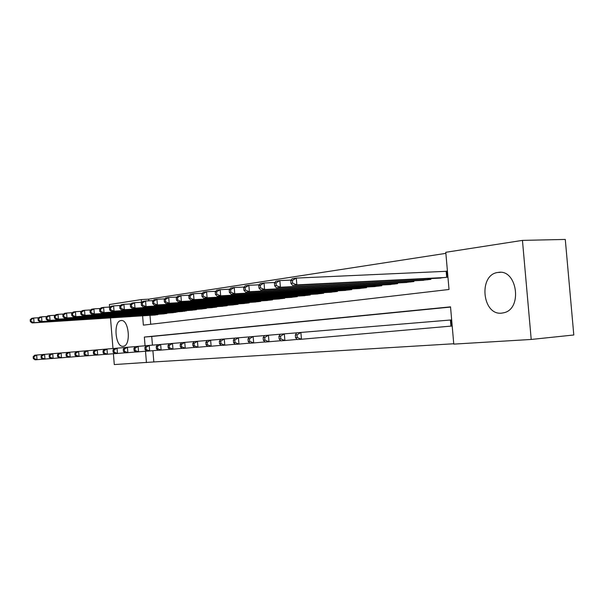 <?xml version="1.0" encoding="UTF-8"?>
<svg xmlns="http://www.w3.org/2000/svg" width="604" height="604" viewBox="0 0 604 604"><rect width="100%" height="100%" fill="white"/><g stroke="black" fill="none" stroke-linecap="round" stroke-linejoin="round"><path stroke-width="0.91" d="M501.781 313.129C482.045 315.726 478.225 274.412 498.006 272.449L498.202 272.419C517.001 268.803 522.86 308.553 504.068 312.706L501.781 313.129M123.148 346.296C115.221 347.564 113.039 321.064 121.019 320.573L121.042 320.573C128.909 318.867 131.37 345.563 123.405 346.258L123.148 346.296M109.588 307.051L109.384 304.529L141.276 299.576L141.495 302.302M445.873 253.355L148.667 299.176L141.276 299.576M142.604 315.824L143.367 325.126L449.021 289.482L445.782 252.291L522.452 240.384L531.21 339.456L453.778 344.114L450.531 306.855L144.348 337.055L145.066 345.782M531.21 339.456L573.8 334.986L565.284 239.433L522.452 240.384M449.572 326.228L452.207 326.024L451.716 326.047L451.18 319.954L451.671 319.916M148.667 299.176L148.803 300.837M149.996 315.348L150.728 324.265M153.914 315.099L159.154 314.186M162.733 313.952L168.116 313.015M171.785 312.781L177.304 311.815M181.072 311.573L186.749 310.577M190.615 310.335L196.474 309.693L196.443 309.308M200.422 309.067L206.44 308.402L206.409 308.01M210.494 307.753L216.685 307.074L216.655 306.666M220.86 306.409L227.225 305.715L227.187 305.292M231.513 305.028L238.067 304.31L238.029 303.872L238.052 304.31M242.476 303.601L249.218 302.868L249.18 302.415M253.763 302.136L260.709 301.381L260.671 300.905M265.39 300.626L272.54 299.848L272.502 299.358M277.364 299.071L284.733 298.27L284.695 297.764M289.709 297.47L297.311 296.647L297.266 296.111M302.438 295.817L310.282 294.963L310.229 294.412M315.567 294.11L323.668 293.234L323.616 292.661M329.127 292.351L337.485 291.445L337.432 290.849M343.125 290.532L351.762 289.595L351.709 288.969M357.591 288.652L366.522 287.685L366.469 287.036M372.547 286.704L381.788 285.715L381.728 285.028M388.025 284.695L397.583 283.669L397.523 282.951M404.038 282.612L413.936 281.555L413.868 280.8M420.626 280.452L430.886 279.358L430.811 278.565M437.809 278.218L447.949 277.153M447.413 271.045L444.801 271.4M152.903 350.69L153.831 361.939L453.747 343.759M450.554 307.074L151.732 336.481L152.45 345.148M451.671 319.909L449.044 320.135M153.831 361.939L114.284 364.567L113.401 353.71M112.978 348.523L110.479 317.893M145.511 351.226L146.447 362.634M151.732 336.481L144.348 337.055M33.167 356.73L33.318 358.58L34.096 358.519L33.945 356.662L33.167 356.73L34.707 355.205L36.655 355.039L37.025 359.667L42.892 359.161M34.096 358.519L37.025 359.667L35.077 359.818L33.318 358.58M33.945 356.662L36.655 355.039L50.66 353.853M30.2 319.765L30.351 321.615L31.121 321.502L30.97 319.652L30.2 319.765L31.748 318.331L33.681 318.036L34.058 322.657L32.118 322.936L155.447 315.001M38.958 317.712L33.681 318.036L30.97 319.652M157.644 314.714L34.058 322.657L31.121 321.502M32.118 322.936L30.351 321.615M41.835 356.013L41.034 356.073L41.185 357.953L41.986 357.885L41.835 356.013L44.583 354.359L44.96 359.055L50.985 358.534M41.986 357.885L44.96 359.055L42.952 359.206L41.185 357.953M41.034 356.073L42.582 354.533M49.128 355.401L49.279 357.304L50.102 357.243L49.951 355.333L49.128 355.401L50.676 353.838L52.729 353.665L53.114 358.421L59.32 357.893M50.102 357.243L53.114 358.421L51.053 358.587L49.279 357.304M49.951 355.333L52.729 353.665L58.988 353.144M57.455 354.714L57.606 356.639L58.452 356.579L58.301 354.646L57.455 354.714L59.003 353.129L61.117 352.947L61.51 357.779L67.897 357.228M58.452 356.579L61.51 357.779L59.388 357.938L57.606 356.639M58.301 354.646L61.117 352.947L76.383 351.656M66.893 353.929L66.025 354.004L66.183 355.96L67.052 355.892L66.893 353.929L69.754 352.207L70.155 357.107L76.731 356.541M67.052 355.892L70.155 357.107L67.965 357.281L66.183 355.96M66.025 354.004L67.573 352.396M38.022 318.595L38.173 320.467L38.966 320.354L38.815 318.474L38.022 318.595L39.57 317.145L41.563 316.836L41.94 321.524L39.947 321.811L164.311 313.853M46.991 316.504L41.563 316.836L38.815 318.474M166.561 313.559L41.94 321.524L38.966 320.354M39.947 321.811L38.173 320.467M46.063 317.387L46.214 319.289L47.036 319.169L46.878 317.266L46.063 317.387L47.618 315.915L49.664 315.605L50.049 320.362L47.995 320.656L173.401 312.676M55.258 315.265L49.664 315.605L46.878 317.266M175.711 312.381L50.049 320.362L47.036 319.169M47.995 320.656L46.214 319.289M54.337 316.149L54.496 318.074L55.334 317.953L55.183 316.02L54.337 316.149L55.893 314.661L58.007 314.337L58.392 319.161L56.285 319.463L182.733 311.468M63.767 313.989L58.007 314.337L55.183 316.02M185.111 311.166L58.392 319.161L55.334 317.953M56.285 319.463L54.496 318.074M62.861 314.865L63.02 316.821L63.888 316.7L63.73 314.737L62.861 314.865L64.417 313.363L66.583 313.031L66.984 317.923L64.809 318.24L192.321 310.229M72.533 312.676L66.583 313.031L63.73 314.737M194.76 309.912L66.984 317.923L63.888 316.7M64.809 318.24L63.02 316.821M74.851 353.272L75.009 355.258L75.908 355.182L75.749 353.197L74.851 353.272L76.398 351.641L78.648 351.445L79.049 356.42L85.828 355.839M75.908 355.182L79.049 356.42L76.799 356.594L75.009 355.258M75.749 353.197L78.648 351.445L85.481 350.879M71.634 313.552L71.793 315.537L72.691 315.409L72.525 313.416L71.634 313.552L73.19 312.026L75.425 311.687L75.832 316.655L73.59 316.979L202.174 308.954M81.555 311.324L75.425 311.687L72.525 313.416M204.681 308.629L75.832 316.655L72.691 315.409M73.59 316.979L71.793 315.537M83.948 352.517L84.107 354.533L85.036 354.457L84.87 352.434L83.948 352.517L85.496 350.864L87.814 350.667L88.222 355.711L95.206 355.107M85.036 354.457L88.222 355.711L85.904 355.892L84.107 354.533M84.87 352.434L87.814 350.667L94.851 350.078M80.672 312.2L80.838 314.208L81.759 314.08L81.593 312.057L80.672 312.2L82.235 310.652L84.537 310.297L84.945 315.341L82.642 315.673L212.298 307.64M90.857 309.928L84.537 310.297L81.593 312.057M214.873 307.308L84.945 315.341L81.759 314.08M82.642 315.673L80.838 314.208M93.318 351.732L93.484 353.785L94.443 353.71L94.269 351.656L93.318 351.732L94.866 350.063L97.259 349.859L97.674 354.986L104.877 354.359M94.443 353.71L97.674 354.986L95.281 355.167L93.484 353.785M94.269 351.656L97.259 349.859L104.522 349.248M89.996 310.796L90.162 312.842L91.106 312.706L90.94 310.66L89.996 310.796L91.551 309.233L93.922 308.87L94.337 313.989L91.967 314.337L222.71 306.296M100.453 308.493L93.922 308.87L90.94 310.66M225.36 305.956L94.337 313.989L91.106 312.706M91.967 314.337L90.162 312.842M102.99 350.932L103.156 353.015L104.137 352.932L103.971 350.849L102.99 350.932L104.537 349.233L106.999 349.021L107.421 354.231L114.858 353.589M104.137 352.932L107.421 354.231L104.96 354.42L103.156 353.015M103.971 350.849L106.999 349.021L124.779 347.519M99.6 309.361L99.773 311.438L100.747 311.294L100.581 309.21L99.6 309.361L101.155 307.776L103.609 307.398L104.031 312.6L101.578 312.955L233.423 304.914M110.343 307.013L103.609 307.398L100.581 309.21M236.141 304.559L104.031 312.6L100.747 311.294M101.578 312.955L99.773 311.438M113.975 350.018L112.963 350.101L113.129 352.215L114.148 352.14L113.975 350.018L117.048 348.168L117.478 353.453L125.156 352.789M114.148 352.14L117.478 353.453L114.934 353.65L113.129 352.215M112.963 350.101L114.503 348.38M123.254 349.248L123.435 351.4L124.477 351.317L124.303 349.165L123.254 349.248L124.794 347.504L127.421 347.277L127.859 352.653L135.787 351.966M124.477 351.317L127.859 352.653L125.232 352.857L123.435 351.4M124.303 349.165L127.421 347.277L135.409 346.613M133.892 348.365L134.065 350.547L135.153 350.463L134.971 348.274L133.892 348.365L135.424 346.59L138.135 346.364L138.588 351.822L146.78 351.113M135.153 350.463L138.588 351.822L135.87 352.034L134.065 350.547M134.971 348.274L138.135 346.364L146.394 345.677M144.877 347.459L145.058 349.671L146.176 349.588L145.994 347.36L144.877 347.459L146.41 345.654L149.211 345.413L149.664 350.969L158.135 350.229M146.176 349.588L149.664 350.969L146.863 351.188L145.058 349.671M145.994 347.36L149.211 345.413L169.49 343.699M157.395 346.417L156.24 346.515L156.421 348.765L157.584 348.674L157.395 346.417L160.656 344.439L161.125 350.086L169.89 349.323M157.584 348.674L161.125 350.086L158.225 350.305L156.421 348.765M156.24 346.515L157.757 344.68M167.988 345.533L168.176 347.829L169.377 347.738L169.188 345.435L167.988 345.533L169.505 343.676L172.502 343.419L172.978 349.165L182.046 348.38M169.377 347.738L172.978 349.165L169.973 349.399L168.176 347.829M169.188 345.435L172.502 343.419L194.224 341.585M181.389 344.423L180.151 344.529L180.347 346.862L181.585 346.764L181.389 344.423L184.764 342.377L185.247 348.221L194.639 347.406M181.585 346.764L185.247 348.221L182.136 348.463L180.347 346.862M180.151 344.529L181.661 342.642M192.752 343.48L192.948 345.858L194.231 345.752L194.035 343.374L192.752 343.48L194.246 341.562L197.463 341.29L197.953 347.24L207.693 346.394M194.231 345.752L197.953 347.24L194.737 347.489L192.948 345.858M194.035 343.374L197.463 341.29L207.27 340.475M205.805 342.4L206.009 344.816L207.338 344.71L207.142 342.287L205.805 342.4L207.285 340.445L210.622 340.165L211.128 346.22L221.223 345.345M207.338 344.71L211.128 346.22L207.791 346.477L206.009 344.816M207.142 342.287L210.622 340.165L220.792 339.32M219.343 341.275L219.554 343.736L220.936 343.631L220.724 341.154L219.343 341.275L220.807 339.289L224.273 338.995L224.786 345.171L235.266 344.25M220.936 343.631L224.786 345.171L221.321 345.435L219.554 343.736M220.724 341.154L224.273 338.995L234.828 338.119M233.393 340.105L233.605 342.619L235.039 342.506L234.828 339.984L233.393 340.105L234.843 338.089L238.437 337.787L238.958 344.076L249.845 343.117M235.039 342.506L238.958 344.076L235.364 344.348L233.605 342.619M234.828 339.984L238.437 337.787L249.399 336.873M247.987 338.897L248.199 341.456L249.694 341.336L249.475 338.769L247.987 338.897L249.414 336.843L253.144 336.526L253.68 342.936L264.997 341.947M249.694 341.336L253.68 342.936L249.95 343.223L248.199 341.456M249.475 338.769L253.144 336.526L264.537 335.582M109.513 307.874L109.686 309.98L110.698 309.837L110.524 307.723L109.513 307.874L111.068 306.266L113.597 305.881L114.028 311.166L111.498 311.528L244.439 303.487M120.558 305.481L113.597 305.881L110.524 307.723M247.247 303.125L114.028 311.166L110.698 309.837M111.498 311.528L109.686 309.98M119.751 306.334L119.924 308.478L120.966 308.327L120.792 306.183L119.751 306.334L121.298 304.71L123.903 304.31L124.348 309.678L121.736 310.056L255.786 302.015M131.106 303.903L123.903 304.31L120.792 306.183M258.671 301.645L124.348 309.678L120.966 308.327M121.736 310.056L119.924 308.478M130.313 304.748L130.494 306.93L131.574 306.772L131.393 304.59L130.313 304.748L131.861 303.102L134.556 302.687L135.002 308.146L132.306 308.531L267.466 300.505M142.008 302.272L134.556 302.687L131.393 304.59M270.449 300.12L135.002 308.146L131.574 306.772M132.306 308.531L130.494 306.93M141.238 303.117L141.419 305.33L142.529 305.163L142.348 302.944L141.238 303.117L142.778 301.441L145.564 301.019L146.017 306.56L143.231 306.96L279.509 298.95M153.273 300.588L145.564 301.019L142.348 302.944M282.574 298.55L146.017 306.56L142.529 305.163M143.231 306.96L141.419 305.33M152.525 301.419L152.714 303.676L153.861 303.502L153.673 301.245L152.525 301.419L154.058 299.72L156.942 299.282L157.402 304.922L154.518 305.337L291.921 297.342M164.93 298.852L156.942 299.282L153.673 301.245M295.084 296.934L157.402 304.922L153.861 303.502M154.518 305.337L152.714 303.676M164.205 299.667L164.394 301.962L165.587 301.789L165.398 299.493L164.205 299.667L165.73 297.946L168.712 297.493L169.188 303.231L166.198 303.661L304.718 295.688M176.995 297.047L168.712 297.493L165.398 299.493M307.98 295.265L169.188 303.231L165.587 301.789M166.198 303.661L164.394 301.962M176.292 297.855L176.489 300.188L177.719 300.007L177.523 297.674L176.292 297.855L177.81 296.111L180.898 295.643L181.381 301.479L178.293 301.924L317.923 293.974M189.482 295.182L180.898 295.643L177.523 297.674M321.29 293.544L181.381 301.479L177.719 300.007M178.293 301.924L176.489 300.188M188.81 295.975L189.007 298.353L190.29 298.165L190.086 295.786L188.81 295.975L190.32 294.208L193.514 293.718L194.005 299.659L190.811 300.12L331.558 292.215M202.431 293.257L193.514 293.718L190.086 295.786M335.031 291.762L194.005 299.659L190.29 298.165M190.811 300.12L189.007 298.353M201.789 294.035L201.985 296.451L203.314 296.254L203.11 293.831L201.789 294.035L203.276 292.238L206.591 291.732L207.097 297.78L203.782 298.255L345.639 290.388M215.854 291.256L206.591 291.732L203.11 293.831M349.233 289.928L207.097 297.78L203.314 296.254M203.782 298.255L201.985 296.451M215.243 292.011L215.447 294.473L216.821 294.276L216.617 291.808L215.243 292.011L216.715 290.192L220.158 289.671L220.671 295.832L217.229 296.322L360.188 288.508M229.784 289.18L220.158 289.671L216.617 291.808M363.902 288.025L220.671 295.832L216.821 294.276M217.229 296.322L215.447 294.473M229.203 289.92L229.414 292.427L230.841 292.215L230.63 289.709L229.203 289.92L230.66 288.07L234.231 287.527L234.76 293.801L231.189 294.314L375.235 286.56M244.25 287.028L234.231 287.527L230.63 289.709M379.078 286.062L234.76 293.801L230.841 292.215M231.189 294.314L229.414 292.427M243.699 287.746L243.918 290.298L245.398 290.086L245.179 287.527L243.699 287.746L245.141 285.866L248.848 285.299L249.384 291.702L245.677 292.238L390.803 284.544M259.282 284.794L248.848 285.299L245.179 287.527M394.782 284.031L249.384 291.702L245.398 290.086M245.677 292.238L243.918 290.298M263.148 337.636L263.367 340.248L264.922 340.12L264.703 337.508L263.148 337.636L264.552 335.552L268.433 335.22L268.984 341.751L280.754 340.724M264.922 340.12L268.984 341.751L265.103 342.053L263.367 340.248M264.703 337.508L268.433 335.22L280.279 334.231M278.92 336.33L279.146 338.987L280.754 338.859L280.528 336.194L278.92 336.33L280.301 334.208L284.333 333.861L284.892 340.528L297.145 339.448M280.754 338.859L284.892 340.528L280.86 340.837L279.146 338.987M280.528 336.194L284.333 333.861L296.662 332.834M295.333 334.963L295.56 337.681L297.243 337.545L297.009 334.827L295.333 334.963L296.685 332.804L300.883 332.442L301.456 339.244L451.716 326.047M297.243 337.545L301.456 339.244L297.251 339.569L295.56 337.681M297.009 334.827L300.883 332.442L451.18 319.954M258.769 285.488L258.988 288.093L260.528 287.866L260.309 285.254L258.769 285.488L260.188 283.578L264.039 282.989L264.59 289.512L260.732 290.071L406.915 282.461M274.911 282.476L264.039 282.989L260.309 285.254M411.037 281.925L264.59 289.512L260.528 287.866M260.732 290.071L258.988 288.093M274.435 283.133L274.661 285.79L276.262 285.556L276.036 282.899L274.435 283.133L275.824 281.2L279.833 280.588L280.399 287.24L276.383 287.821L423.608 280.301M291.173 280.067L279.833 280.588L276.036 282.899M427.874 279.75L280.399 287.24L276.262 285.556M276.383 287.821L274.661 285.79M290.743 280.694L290.969 283.404L292.638 283.155L292.411 280.437L290.743 280.694L292.109 278.723L296.277 278.089L296.851 284.877L292.676 285.473L440.905 278.067M447.436 271.256L296.277 278.089L292.411 280.437M445.329 277.493L296.851 284.877L292.638 283.155M292.676 285.473L290.969 283.404M176.874 311.838L176.904 312.223M186.281 310.607L186.311 311.007M195.938 309.346L195.975 309.754M205.866 308.04L205.896 308.47M216.066 306.704L216.104 307.149M226.56 305.33L226.598 305.79M237.349 303.91L237.395 304.393M249.127 302.415L249.165 302.876M248.455 302.453L248.501 302.959M260.573 300.913L260.611 301.396M259.894 300.958L259.939 301.479M272.359 299.365L272.396 299.863M271.672 299.41L271.717 299.954M284.499 297.772L284.544 298.293M283.812 297.81L283.857 298.384M297.017 296.126L297.062 296.677M296.322 296.171L296.368 296.768M309.928 294.427L309.98 295.001M309.225 294.473L309.278 295.092M323.253 292.676L323.306 293.28M322.544 292.721L322.596 293.37M337.009 290.871L337.062 291.498M336.292 290.909L336.353 291.589M351.218 288.999L351.279 289.663M350.494 289.037L350.554 289.754M365.903 287.066L365.964 287.761M365.171 287.104L365.239 287.851M381.086 285.058L381.154 285.798M380.346 285.103L380.414 285.888M396.798 282.989L396.866 283.759M396.05 283.027L396.126 283.857M450.946 326.115L450.418 320.022M413.068 280.837L413.136 281.653M412.313 280.875L412.389 281.751M429.912 278.61L429.988 279.478M429.15 278.648L429.233 279.577M446.945 271.294L447.458 277.213M446.175 271.339L446.696 277.312M498.006 272.449L500.331 272.336M121.019 320.573L121.442 320.543"/></g></svg>
